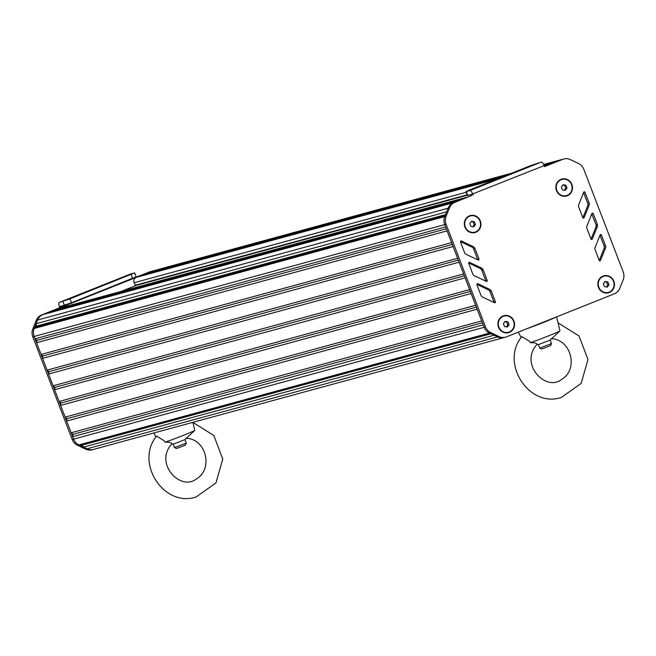 <?xml version="1.0" encoding="UTF-8"?>
<svg xmlns="http://www.w3.org/2000/svg" width="656" height="656" viewBox="0 0 656 656"><rect width="100%" height="100%" fill="white"/><g stroke="black" fill="none" stroke-linecap="round" stroke-linejoin="round"><path stroke-width="0.98" d="M121.147 291.412L139.375 284.146M604.414 286.623L607.251 287.123L608.998 284.794L607.915 281.965L605.078 281.473L603.323 283.794L604.414 286.623M607.915 281.965L604.709 281.957M608.998 284.794L607.768 285.13L606.677 282.301M606.382 286.967L607.768 285.13M603.889 276.217A8.397 7.897 74.8 0 0 603.823 276.233A8.397 7.897 74.8 0 0 598.682 287.262A8.397 7.897 74.8 0 0 608.235 292.437A8.397 7.897 74.8 0 0 608.301 292.412M598.821 287.221A8.397 7.897 74.8 0 0 608.374 292.396A8.397 7.897 74.8 0 0 613.508 281.367A8.397 7.897 74.8 0 0 603.955 276.192A8.397 7.897 74.8 0 0 598.821 287.221M470.877 226.377L473.714 226.878L475.469 224.549L474.386 221.72L471.549 221.228L469.794 223.548L470.877 226.377M474.386 221.72L471.18 221.712M475.469 224.549L474.231 224.885L473.148 222.056M472.845 226.722L474.231 224.885M470.352 215.972A8.397 7.897 74.8 0 0 470.286 215.988A8.397 7.897 74.8 0 0 465.153 227.017A8.397 7.897 74.8 0 0 474.698 232.191A8.397 7.897 74.8 0 0 474.772 232.167M465.293 226.976A8.397 7.897 74.8 0 0 474.837 232.15A8.397 7.897 74.8 0 0 479.971 221.121A8.397 7.897 74.8 0 0 470.426 215.947A8.397 7.897 74.8 0 0 465.293 226.976M504.472 326.491L507.309 326.983L509.064 324.663L507.974 321.834L505.136 321.333L503.39 323.662L504.472 326.491M507.974 321.834L504.767 321.825M509.064 324.663L507.826 324.999L506.744 322.17M506.44 326.836L507.826 324.999M503.947 316.077A8.397 7.897 74.8 0 0 503.882 316.102A8.397 7.897 74.8 0 0 498.749 327.123A8.397 7.897 74.8 0 0 508.293 332.297A8.397 7.897 74.8 0 0 508.359 332.28M498.88 327.09A8.397 7.897 74.8 0 0 508.433 332.264A8.397 7.897 74.8 0 0 513.566 321.235A8.397 7.897 74.8 0 0 504.013 316.061A8.397 7.897 74.8 0 0 498.88 327.09M562.422 189.863L565.259 190.363L567.005 188.034L565.923 185.205L563.086 184.713L561.331 187.042L562.422 189.863M565.923 185.205L562.717 185.197M567.005 188.034L565.775 188.37L564.685 185.55M564.39 190.207L565.775 188.37M561.897 179.457A8.397 7.897 74.8 0 0 561.823 179.473A8.397 7.897 74.8 0 0 556.69 190.502A8.397 7.897 74.8 0 0 566.243 195.677A8.397 7.897 74.8 0 0 566.308 195.652M556.829 190.461A8.397 7.897 74.8 0 0 566.374 195.636A8.397 7.897 74.8 0 0 571.515 184.607A8.397 7.897 74.8 0 0 561.962 179.441A8.397 7.897 74.8 0 0 556.829 190.461M544.152 165.624L544.529 166.599L562.75 159.334A10.496 9.873 -105.2 0 1 563.75 158.998A10.496 9.873 -105.2 0 1 570.335 159.613L578.461 163.459A10.496 9.873 -105.2 0 1 583.807 169.314L623.2 271.904A10.496 9.873 -105.2 0 1 623.167 279.899L619.764 288.353A10.496 9.873 -105.2 0 1 614.377 293.814L506.53 336.831A10.496 9.873 -105.2 0 1 505.53 337.168L504.152 337.537A10.496 9.873 -105.2 0 1 497.519 336.905L489.368 332.986A10.496 9.873 -105.2 0 1 484.062 327.155L444.702 224.623A10.496 9.873 -105.2 0 1 444.727 216.628L448.13 208.182A10.496 9.873 -105.2 0 1 453.517 202.729L471.738 195.463L471.024 194.578L544.152 165.624A4.198 1.419 -111.7 0 0 541.274 162.081L530.647 165.624L469.507 190.01L465.949 191.593L469.86 190.568A4.198 1.419 68.3 0 1 472.738 194.11L467.449 195.513L465.949 191.593M544.472 166.452L561.38 159.703A10.496 9.873 -105.2 0 1 562.381 159.375L563.75 158.998M485.858 281.145A0.738 0.689 74.8 0 0 485.809 280.793L481.758 270.149A2.936 2.763 74.8 0 0 480.274 268.509L468.655 262.941M599.264 260.44L604.16 248.353A2.936 2.763 74.8 0 0 604.168 246.098L600.002 235.365A0.738 0.689 74.8 0 0 599.961 235.274M591.064 239.087L595.96 227.001A2.936 2.763 74.8 0 0 595.968 224.746L591.81 214.012A0.738 0.689 74.8 0 0 591.769 213.922M582.864 217.735L587.76 205.648A2.936 2.763 74.8 0 0 587.768 203.393L583.61 192.659A0.738 0.689 74.8 0 0 583.569 192.569M477.658 259.792A0.738 0.689 74.8 0 0 477.609 259.44L473.566 248.796A2.936 2.763 74.8 0 0 472.074 247.156L460.463 241.588M494.05 302.498A0.738 0.689 74.8 0 0 494.009 302.145L489.958 291.502A2.936 2.763 74.8 0 0 488.474 289.862L476.855 284.294M491.336 291.133A2.936 2.763 74.8 0 0 489.843 289.485L477.822 283.72A0.738 0.689 74.8 0 0 476.904 284.638L480.996 295.397A2.936 2.763 74.8 0 0 482.496 297.045L494.468 302.695A0.738 0.689 74.8 0 0 495.378 301.768L491.336 291.133L489.958 291.502M478.987 259.071L474.936 248.427A2.936 2.763 74.8 0 0 473.452 246.779L461.422 241.014A0.738 0.689 74.8 0 0 460.504 241.933L464.596 252.691A2.936 2.763 74.8 0 0 466.104 254.348L478.076 259.989A0.738 0.689 74.8 0 0 478.987 259.071L477.609 259.44M578.707 204.787A2.936 2.763 74.8 0 0 578.707 207.025L582.823 217.644A0.738 0.689 74.8 0 0 584.102 217.694L589.137 205.271A2.936 2.763 74.8 0 0 589.145 203.024L584.98 192.282A0.738 0.689 74.8 0 0 583.701 192.241L578.707 204.787M591.901 213.594L586.907 226.14A2.936 2.763 74.8 0 0 586.907 228.378L591.023 238.997A0.738 0.689 74.8 0 0 592.302 239.046L597.337 226.623A2.936 2.763 74.8 0 0 597.345 224.368L593.18 213.635A0.738 0.689 74.8 0 0 591.901 213.594M600.092 234.946L595.107 247.492A2.936 2.763 74.8 0 0 595.099 249.731L599.215 260.35A0.738 0.689 74.8 0 0 600.502 260.399L605.529 247.976A2.936 2.763 74.8 0 0 605.537 245.721L601.38 234.987A0.738 0.689 74.8 0 0 600.092 234.946M483.136 269.78A2.936 2.763 74.8 0 0 481.643 268.132L469.622 262.367A0.738 0.689 74.8 0 0 468.704 263.286L472.796 274.044A2.936 2.763 74.8 0 0 474.296 275.692L486.268 281.342A0.738 0.689 74.8 0 0 487.178 280.424L483.136 269.78L481.758 270.149M505.53 337.168A10.496 9.873 -105.2 0 1 498.896 336.528L490.737 332.608A10.496 9.873 -105.2 0 1 485.44 326.786L446.072 224.254A10.496 9.873 -105.2 0 1 446.105 216.259L449.508 207.813A10.496 9.873 -105.2 0 1 454.895 202.351L471.738 195.463M473.115 195.086L472.738 194.11M513.935 321.087A8.815 8.29 74.8 0 0 503.07 315.938A8.815 8.29 74.8 0 0 498.519 327.237A8.815 8.29 74.8 0 0 509.384 332.387A8.815 8.29 74.8 0 0 513.935 321.087M571.876 184.459A8.815 8.29 74.8 0 0 561.011 179.309A8.815 8.29 74.8 0 0 556.46 190.609A8.815 8.29 74.8 0 0 567.325 195.759A8.815 8.29 74.8 0 0 571.876 184.459M613.868 281.219A8.815 8.29 74.8 0 0 603.003 276.069A8.815 8.29 74.8 0 0 598.452 287.369A8.815 8.29 74.8 0 0 609.317 292.519A8.815 8.29 74.8 0 0 613.868 281.219M480.34 220.974A8.815 8.29 74.8 0 0 469.475 215.824A8.815 8.29 74.8 0 0 464.924 227.124A8.815 8.29 74.8 0 0 475.789 232.273A8.815 8.29 74.8 0 0 480.34 220.974M151.995 271.182A10.496 9.873 74.8 0 0 151.848 271.223A10.496 9.873 74.8 0 0 150.855 271.551L132.512 278.439M132.627 278.825L61.213 307.311L59.844 307.68L59.466 306.705A4.198 1.419 68.3 0 1 59.286 302.432A4.198 1.419 68.3 0 1 59.335 302.416L69.971 298.865L134.669 272.896L136.169 276.816L71.471 302.785L59.466 306.705L61.18 306.237L61.213 307.311L57.753 308.689M58.359 308.541A4.198 3.952 74.8 0 0 57.548 308.763L50.258 311.682M460.742 199.85L50.2 311.69L42.993 314.568A10.496 9.873 74.8 0 0 37.605 320.021L34.202 328.467A10.496 9.873 74.8 0 0 34.169 336.454L35.071 338.799L36.875 340.333L36.572 342.711L41.082 354.461L42.894 355.995L42.583 358.373L47.093 370.123L48.905 371.657L48.593 374.043L53.103 385.785L54.915 387.327L54.604 389.705L73.603 439.151A10.496 9.873 74.8 0 0 78.917 444.924L87.043 448.77A10.496 9.873 74.8 0 0 93.628 449.385A10.496 9.873 74.8 0 0 93.964 449.286M33.431 332.264A10.496 9.873 74.8 0 0 34.169 336.479L54.612 389.705L465.129 277.857L469.647 289.616L59.114 401.456L60.926 402.989L60.623 405.367L471.147 293.519L475.666 305.278M73.095 437.855L73.562 439.069A10.496 9.873 74.8 0 0 78.909 444.924L82.115 445.129L83.501 447.097L87.035 448.77A10.496 9.873 74.8 0 0 93.619 449.385L503.816 337.627M134.669 272.896L130.749 273.929A4.198 1.419 -111.7 0 0 130.7 273.946A4.198 1.419 -111.7 0 0 130.651 273.97M149.478 271.928L150.855 271.551A10.496 9.873 74.8 0 1 151.856 271.223L150.478 271.592A10.496 9.873 74.8 0 0 149.478 271.928L132.578 278.669M59.844 307.68L41.623 314.954A10.496 9.873 74.8 0 0 36.236 320.407L32.833 328.853A10.496 9.873 74.8 0 0 32.8 336.848L72.193 439.446A10.496 9.873 74.8 0 0 77.539 445.293L85.665 449.147A10.496 9.873 74.8 0 0 92.258 449.762L93.628 449.385M475.657 305.27L65.133 417.118L66.937 418.651L66.633 421.037L477.158 309.189L481.668 320.932L71.143 432.78L72.955 434.321L72.644 436.699L483.169 324.851L483.611 325.966M460.725 199.842L453.517 202.72A10.496 9.873 74.8 0 0 448.13 208.173L446.654 211.847L36.129 323.695L36.416 326.098L34.596 327.5L445.121 215.652L444.727 216.619A10.496 9.873 74.8 0 0 443.964 220.285M468.277 196.841A4.198 3.952 74.8 0 0 468.072 196.915L464.399 198.383L53.874 310.231L53.431 310.813M500.356 177.71L139.974 275.897L136.3 277.357A4.198 3.952 74.8 0 0 134.136 282.736L135.595 285.565L467.318 195.176M511.229 173.373L150.855 271.551L143.205 275.012M42.583 358.373L453.107 246.525L457.617 258.275L47.093 370.123M48.593 374.043L459.118 262.195L463.636 273.946M484.448 328.041A10.496 9.873 74.8 0 0 489.442 333.076L490.45 333.51M494.001 335.216L497.56 336.922A10.496 9.873 74.8 0 0 497.715 336.995M83.501 447.097L494.025 335.249M82.115 445.129L490.942 333.748M79.843 445.367L490.368 333.51M72.955 434.321L482.381 322.768M66.937 418.651L476.363 307.106M60.926 402.989L470.352 291.444M54.915 387.327L464.333 275.774M53.103 385.785L463.628 273.937M48.905 371.657L458.323 260.112M42.894 355.995L452.312 244.45M41.082 354.461L451.607 242.613M36.572 342.711L447.097 230.863M36.875 340.333L446.293 228.788M35.071 338.799L445.596 226.943M36.416 326.098L445.531 214.627M544.209 165.763L550.499 164.049M143.639 274.429L504.021 176.243M544.037 165.345L554.164 162.581M184.943 439.602L186.279 443.087L174.529 447.597L173.184 444.12M174.529 447.597L176.562 448.499L185.369 445.121L186.279 443.087M171.577 444.087L174.168 443.866L184.926 439.627L194.766 430.377L192.889 422.333M192.905 422.407L213.831 435.51L222.753 459.011L215.931 482.939L196.095 497.002C163.861 507.646 134.89 462.972 156.333 436.42L156.768 436.142L164.344 440.889L165.115 442.201C168.986 442.087 171.224 442.579 171.831 443.694L171.847 443.809M165.115 442.201A18.885 0.681 -21 0 0 188.575 433.239A18.885 0.681 -21 0 0 194.766 430.377M550.163 340.103L551.491 343.588L539.749 348.098L538.404 344.613L550.138 340.12L559.978 330.878L556.624 316.848M539.749 348.098L541.774 349L550.589 345.614L551.491 343.588M558.125 322.9L579.051 336.011L587.973 359.513L581.15 383.432L561.315 397.495C529.08 408.147 500.11 363.465 521.545 336.922L521.979 336.643L529.564 341.382L530.327 342.703C534.197 342.58 536.436 343.08 537.051 344.195L537.067 344.302C518.896 364.211 546.104 392.272 561.815 379.283C578.633 369.5 571.532 339.111 550.991 338.717M530.327 342.703A18.885 0.681 -21 0 0 553.795 333.732A18.885 0.681 -21 0 0 559.978 330.878M541.274 162.081L469.86 190.568M466.293 191.536L467.794 195.455M489.843 289.485L488.474 289.862M495.378 301.768L494.009 302.145M477.822 283.72L476.978 283.95M474.936 248.427L473.566 248.796M461.422 241.014L460.578 241.244M473.452 246.779L472.074 247.156M584.98 192.282L583.61 192.659M589.145 203.024L587.768 203.393M589.137 205.271L587.76 205.648M584.102 217.694L583.069 217.972M593.18 213.635L591.81 214.012M597.345 224.368L595.968 224.746M597.337 226.623L595.96 227.001M592.302 239.046L591.269 239.325M601.38 234.987L600.002 235.365M605.537 245.721L604.168 246.098M605.529 247.976L604.16 248.353M600.502 260.399L599.461 260.678M481.643 268.132L480.274 268.509M487.178 280.424L485.809 280.793M469.622 262.367L468.778 262.597M454.895 202.351L453.517 202.729M449.508 207.813L448.13 208.182M446.105 216.259L444.727 216.628M446.072 224.254L444.702 224.623M485.44 326.786L484.062 327.155M490.737 332.608L489.368 332.986M498.896 336.528L497.519 336.905M562.75 159.334L543.668 164.533M59.335 302.416L130.749 273.929M62.902 301.44L64.411 305.36M85.665 449.147L497.56 336.922M77.539 445.293L489.442 333.076M72.193 439.446L73.562 439.069M32.8 336.848L34.169 336.479M32.833 328.853L34.194 328.484M36.236 320.407L37.605 320.03M41.623 314.954L42.935 314.593M69.971 298.865L71.471 302.785M131.102 274.479L132.61 278.398M73.603 439.151L484.12 327.311M34.169 336.454L444.694 224.614M34.202 328.467L444.727 216.619M37.605 320.021L448.13 208.173M42.993 314.568L453.517 202.72M57.548 308.763L468.072 196.915M135.12 285.303L467.187 194.832M134.136 282.736L466.203 192.265M136.3 277.357L496.682 179.17M544.365 166.181L546.825 165.509M526.637 328.812A20.689 0.746 -21 0 0 555.886 317.143M130.7 273.946L59.286 302.432M57.949 308.632L468.318 196.825M135.595 285.565L467.326 195.185M151.856 271.223L511.721 173.176M543.644 164.476L562.233 159.408M185.779 438.216C206.312 438.618 213.413 469.007 196.595 478.79C180.892 491.779 153.684 463.71 171.847 443.8M155.931 436.986L153.799 432.985M521.151 337.479L518.289 332.141M538.428 344.613L536.788 344.58"/></g></svg>
